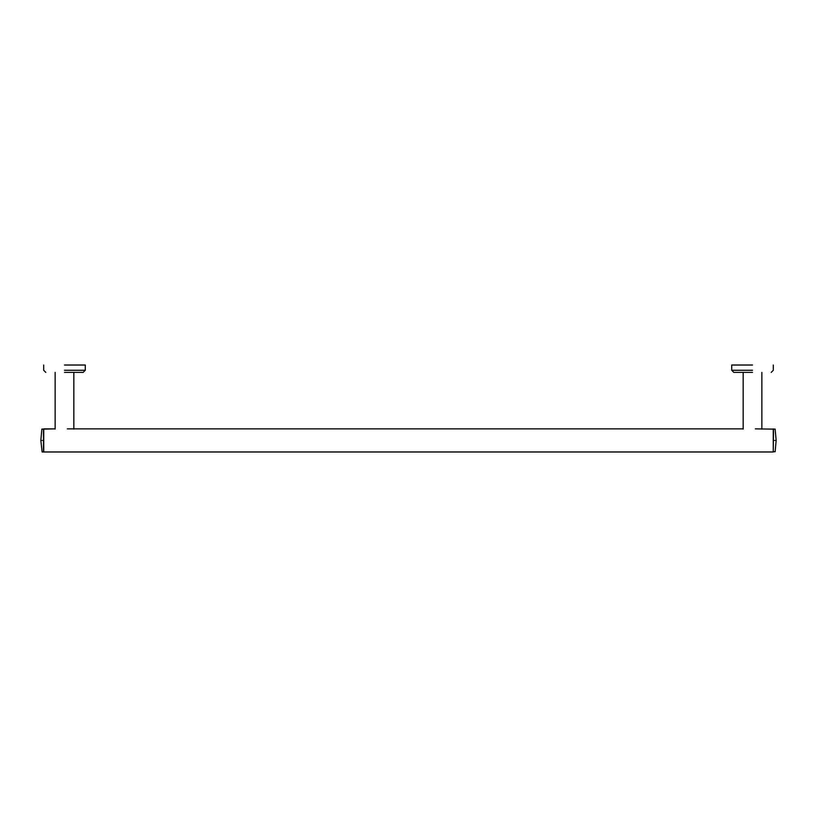 <?xml version="1.0" encoding="UTF-8"?>
<svg xmlns="http://www.w3.org/2000/svg" width="817" height="817" viewBox="0 0 817 817"><rect width="100%" height="100%" fill="white"/><g stroke="black" fill="none" stroke-linecap="round" stroke-linejoin="round"><path stroke-width="1.23" d="M40.85 440.475L42.116 451.975L773.26 451.975L773.525 429.129L755.347 428.864M773.26 428.864L773.26 451.975L43.74 451.975L43.74 428.864L55.137 428.864L43.475 429.129L43.475 451.709M67.321 428.864L743.164 428.864M43.475 440.424C43.475 454.977 43.475 454.977 43.475 440.424C43.475 425.861 43.475 425.861 43.475 440.424M773.525 440.424C773.525 454.977 773.525 454.977 773.525 440.424C773.525 425.861 773.525 425.861 773.525 440.424M55.137 429.099L55.137 372.378M73.836 372.378L73.836 429.099M743.164 429.099L743.164 372.378M761.863 372.378L761.863 429.099M752.518 365.025L731.715 365.025L752.518 365.025M752.518 372.378L733.819 372.378L752.518 372.378M64.482 365.025L85.285 365.025L64.482 365.025M64.482 372.378L83.181 372.378L64.482 372.378M41.861 440.424C41.861 425.8 41.861 425.8 41.861 440.424C41.861 455.038 41.861 455.038 41.861 440.424M43.209 440.424C43.209 455.324 43.209 455.324 43.209 440.424C43.209 425.524 43.209 425.524 43.209 440.424M42.116 440.424C42.116 455.324 42.116 455.324 42.116 440.424C42.116 425.524 42.116 425.524 42.116 440.424M775.139 440.424C775.139 425.8 775.139 425.8 775.139 440.424C775.139 455.038 775.139 455.038 775.139 440.424M773.791 440.424C773.791 455.324 773.791 455.324 773.791 440.424C773.791 425.524 773.791 425.524 773.791 440.424M774.884 440.424C774.884 455.324 774.884 455.324 774.884 440.424C774.884 425.524 774.884 425.524 774.884 440.424M752.518 370.275L731.715 370.275L752.518 370.275M64.482 370.275L85.285 370.275L64.482 370.275M55.137 428.864L43.74 428.864M773.26 451.975L43.74 451.975M43.475 429.129L41.861 429.078L40.85 440.363M773.525 429.129L775.139 429.078L776.15 440.363M773.525 451.709L775.139 451.76L776.15 440.475M731.715 365.025L731.715 370.275L733.819 372.378M773.311 365.025L773.311 370.275L771.217 372.378M43.689 365.025L43.689 370.275L45.783 372.378M85.285 365.025L85.285 370.275L83.181 372.378"/></g></svg>
